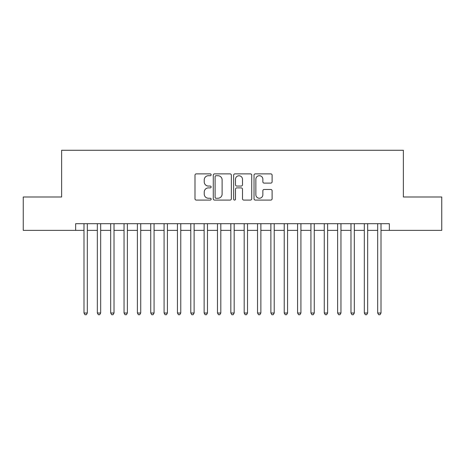 <?xml version="1.0" encoding="UTF-8"?>
<svg xmlns="http://www.w3.org/2000/svg" width="465" height="465" viewBox="0 0 465 465"><rect width="100%" height="100%" fill="white"/><g stroke="black" fill="none" stroke-linecap="round" stroke-linejoin="round"><path stroke-width="0.7" d="M211.139 174.794A0.918 0.918 0 0 0 210.227 173.875L196.3 173.875A1.308 1.308 0 0 0 194.992 175.189L194.992 198.77A1.308 1.308 0 0 0 196.3 200.084L210.227 200.084A0.918 0.918 0 0 0 211.139 199.165A0.918 0.918 0 0 0 210.227 198.247L208.425 198.247A4.191 4.191 0 0 1 204.228 194.056L204.228 192.092A4.191 4.191 0 0 1 208.425 187.895L210.227 187.895A0.918 0.918 0 0 0 211.139 186.977A0.918 0.918 0 0 0 210.227 186.064L208.425 186.064A4.191 4.191 0 0 1 204.228 181.867L204.228 179.903A4.191 4.191 0 0 1 208.425 175.712L210.227 175.712A0.918 0.918 0 0 0 211.139 174.794M270.793 183.111A1.308 1.308 0 0 0 272.106 181.803L272.106 175.189A1.308 1.308 0 0 0 270.793 173.875L255.332 173.875A1.308 1.308 0 0 0 254.024 175.189L254.024 198.77A1.308 1.308 0 0 0 255.332 200.084L270.793 200.084A1.308 1.308 0 0 0 272.106 198.77L272.106 190.778A1.308 1.308 0 0 0 270.793 189.47L264.178 189.47A1.308 1.308 0 0 0 262.865 190.778L262.865 194.742A3.505 3.505 0 0 1 259.36 198.247A3.505 3.505 0 0 1 255.855 194.742L255.855 179.217A3.505 3.505 0 0 1 259.36 175.712A3.505 3.505 0 0 1 262.865 179.217L262.865 181.803A1.308 1.308 0 0 0 264.178 183.111L270.793 183.111M75.644 230.367L23.25 230.367L23.25 196.991L61.63 196.991L61.63 150.271L403.37 150.271L403.37 196.991L441.75 196.991L441.75 230.367L389.356 230.367L389.356 223.688L75.644 223.688L75.644 230.367L83.991 230.367M231.355 175.189A1.308 1.308 0 0 0 230.041 173.875L214.58 173.875A1.308 1.308 0 0 0 213.272 175.189L213.272 198.77A1.308 1.308 0 0 0 214.58 200.084L230.041 200.084A1.308 1.308 0 0 0 231.355 198.77L231.355 175.189M234.959 173.875L250.42 173.875A1.308 1.308 0 0 1 251.728 175.189L251.728 198.77A1.308 1.308 0 0 1 250.42 200.084L243.8 200.084A1.308 1.308 0 0 1 242.492 198.77L242.492 189.209A1.308 1.308 0 0 0 241.178 187.895L236.79 187.895A1.308 1.308 0 0 0 235.482 189.209L235.482 199.165A0.918 0.918 0 0 1 234.563 200.084A0.918 0.918 0 0 1 233.645 199.165L233.645 175.189A1.308 1.308 0 0 1 234.959 173.875M87.327 230.367L97.336 230.367M100.678 230.367L110.687 230.367M114.024 230.367L124.039 230.367M127.375 230.367L137.384 230.367M140.726 230.367L150.736 230.367M154.072 230.367L164.087 230.367M167.423 230.367L177.432 230.367M180.769 230.367L190.784 230.367M194.12 230.367L204.135 230.367M207.471 230.367L217.481 230.367M220.817 230.367L230.832 230.367M234.168 230.367L244.183 230.367M247.519 230.367L257.529 230.367M260.865 230.367L270.88 230.367M274.216 230.367L284.231 230.367M287.568 230.367L297.577 230.367M300.913 230.367L310.928 230.367M314.264 230.367L324.274 230.367M327.616 230.367L337.625 230.367M340.961 230.367L350.976 230.367M354.313 230.367L364.322 230.367M367.664 230.367L377.673 230.367M381.009 230.367L389.356 230.367M216.022 175.712A0.918 0.918 0 0 0 215.103 176.63L215.103 197.329A0.918 0.918 0 0 0 216.022 198.247L217.922 198.247A4.191 4.191 0 0 0 222.113 194.056L222.113 179.903A4.191 4.191 0 0 0 217.922 175.712L216.022 175.712M242.492 179.281A3.505 3.505 0 0 0 238.987 175.776A3.505 3.505 0 0 0 235.482 179.281L235.482 184.75A1.308 1.308 0 0 0 236.79 186.064L241.178 186.064A1.308 1.308 0 0 0 242.492 184.75L242.492 179.281M87.327 223.688L87.327 312.997L83.991 312.997L83.991 223.688M87.327 312.997L86.327 314.729L84.99 314.729L83.991 312.997M100.678 223.688L100.678 312.997L97.336 312.997L97.336 223.688M100.678 312.997L99.673 314.729L98.342 314.729L97.336 312.997M114.024 223.688L114.024 312.997L110.687 312.997L110.687 223.688M114.024 312.997L113.024 314.729L111.687 314.729L110.687 312.997M127.375 223.688L127.375 312.997L124.039 312.997L124.039 223.688M127.375 312.997L126.375 314.729L125.039 314.729L124.039 312.997M140.726 223.688L140.726 312.997L137.384 312.997L137.384 223.688M140.726 312.997L139.721 314.729L138.39 314.729L137.384 312.997M154.072 223.688L154.072 312.997L150.736 312.997L150.736 223.688M154.072 312.997L153.072 314.729L151.735 314.729L150.736 312.997M167.423 223.688L167.423 312.997L164.087 312.997L164.087 223.688M167.423 312.997L166.424 314.729L165.087 314.729L164.087 312.997M180.769 223.688L180.769 312.997L177.432 312.997L177.432 223.688M180.769 312.997L179.769 314.729L178.438 314.729L177.432 312.997M194.12 223.688L194.12 312.997L190.784 312.997L190.784 223.688M194.12 312.997L193.12 314.729L191.783 314.729L190.784 312.997M207.471 223.688L207.471 312.997L204.135 312.997L204.135 223.688M207.471 312.997L206.472 314.729L205.135 314.729L204.135 312.997M220.817 223.688L220.817 312.997L217.481 312.997L217.481 223.688M220.817 312.997L219.817 314.729L218.486 314.729L217.481 312.997M234.168 223.688L234.168 312.997L230.832 312.997L230.832 223.688M234.168 312.997L233.168 314.729L231.832 314.729L230.832 312.997M247.519 223.688L247.519 312.997L244.183 312.997L244.183 223.688M247.519 312.997L246.514 314.729L245.183 314.729L244.183 312.997M260.865 223.688L260.865 312.997L257.529 312.997L257.529 223.688M260.865 312.997L259.865 314.729L258.528 314.729L257.529 312.997M274.216 223.688L274.216 312.997L270.88 312.997L270.88 223.688M274.216 312.997L273.217 314.729L271.88 314.729L270.88 312.997M287.568 223.688L287.568 312.997L284.231 312.997L284.231 223.688M287.568 312.997L286.562 314.729L285.231 314.729L284.231 312.997M300.913 223.688L300.913 312.997L297.577 312.997L297.577 223.688M300.913 312.997L299.913 314.729L298.577 314.729L297.577 312.997M314.264 223.688L314.264 312.997L310.928 312.997L310.928 223.688M314.264 312.997L313.265 314.729L311.928 314.729L310.928 312.997M327.616 223.688L327.616 312.997L324.274 312.997L324.274 223.688M327.616 312.997L326.61 314.729L325.279 314.729L324.274 312.997M340.961 223.688L340.961 312.997L337.625 312.997L337.625 223.688M340.961 312.997L339.962 314.729L338.625 314.729L337.625 312.997M354.313 223.688L354.313 312.997L350.976 312.997L350.976 223.688M354.313 312.997L353.313 314.729L351.976 314.729L350.976 312.997M367.664 223.688L367.664 312.997L364.322 312.997L364.322 223.688M367.664 312.997L366.658 314.729L365.327 314.729L364.322 312.997M381.009 223.688L381.009 312.997L377.673 312.997L377.673 223.688M381.009 312.997L380.01 314.729L378.673 314.729L377.673 312.997"/></g></svg>
